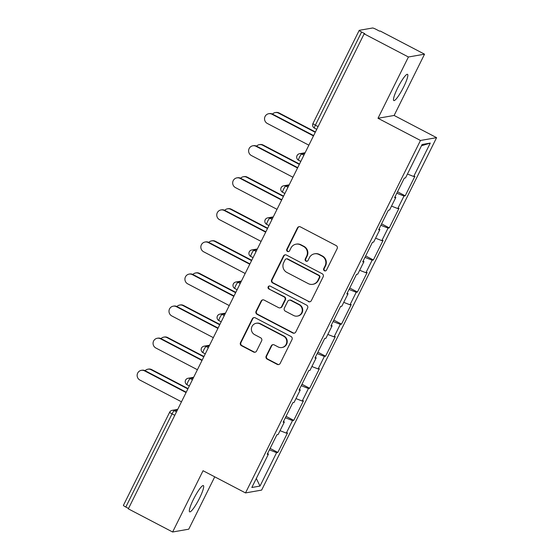 <?xml version="1.0" encoding="UTF-8"?>
<svg xmlns="http://www.w3.org/2000/svg" width="560" height="560" viewBox="0 0 560 560"><rect width="100%" height="100%" fill="white"/><g stroke="black" fill="none" stroke-linecap="round" stroke-linejoin="round"><path stroke-width="0.84" d="M324.408 270.767A1.589 1.554 -99.9 0 0 326.501 270.081L337.148 248.64A2.268 2.219 -99.9 0 0 336.161 245.581L300.433 226.905A2.268 2.219 -99.9 0 0 297.444 227.885L286.797 249.333A1.589 1.554 -99.9 0 0 288.463 251.622A1.589 1.554 -99.9 0 0 289.576 250.789L290.955 248.01A7.266 7.112 -99.9 0 1 300.517 244.874L303.492 246.428A7.266 7.112 -99.9 0 1 306.635 256.207L305.263 258.979A1.589 1.554 -99.9 0 0 306.922 261.275A1.589 1.554 -99.9 0 0 308.042 260.435L309.414 257.656A7.266 7.112 -99.9 0 1 318.976 254.52L321.951 256.074A7.266 7.112 -99.9 0 1 325.101 265.853L323.722 268.632A1.589 1.554 -99.9 0 0 324.408 270.767M314.517 253.82L314.986 253.736A7.266 7.112 -99.9 0 1 319.445 254.436L322.42 255.997A7.266 7.112 -99.9 0 1 325.57 265.776L324.191 268.548A1.589 1.554 -99.9 0 0 325.612 270.865M299.278 226.66A2.268 2.219 -99.9 0 0 297.913 227.808L287.273 249.249A1.589 1.554 -99.9 0 0 288.694 251.566M296.058 244.174L296.527 244.09A7.266 7.112 -99.9 0 1 300.986 244.79L303.961 246.344A7.266 7.112 -99.9 0 1 307.111 256.123L305.732 258.902A1.589 1.554 -99.9 0 0 307.153 261.212M193.501 499.247A14.805 2.443 -62.4 0 1 203.371 485.597A14.805 2.443 -62.4 0 1 199.521 498.197A14.805 2.443 -62.4 0 1 189.651 511.84A14.805 2.443 -62.4 0 1 193.501 499.247M397.656 87.983A14.805 2.443 -62.4 0 1 407.519 74.34A14.805 2.443 -62.4 0 1 403.669 86.933A14.805 2.443 -62.4 0 1 393.806 100.583A14.805 2.443 -62.4 0 1 397.656 87.983M266.189 356.069A2.268 2.219 -99.9 0 0 267.176 359.128L277.2 364.364A2.268 2.219 -99.9 0 0 280.182 363.384L292.005 339.57A2.268 2.219 -99.9 0 0 291.025 336.511L255.297 317.835A2.268 2.219 -99.9 0 0 252.308 318.815L240.485 342.636A2.268 2.219 -99.9 0 0 241.465 345.688L253.575 352.016A2.268 2.219 -99.9 0 0 256.564 351.036L261.625 340.844A2.268 2.219 -99.9 0 0 260.638 337.792L254.639 334.649A6.076 5.943 -99.9 0 1 256.27 323.267A6.076 5.943 -99.9 0 1 259.994 323.855L283.521 336.147A6.076 5.943 -99.9 0 1 281.883 347.529A6.076 5.943 -99.9 0 1 278.159 346.948L274.239 344.897A2.268 2.219 -99.9 0 0 271.25 345.877L266.189 356.069L266.658 355.985A2.268 2.219 -99.9 0 0 267.645 359.044L277.669 364.28A2.268 2.219 -99.9 0 0 278.824 364.532M378.007 118.272L394.128 115.458L424.543 54.18L408.422 56.994L378.007 118.272L420.476 140.469L245.518 492.919L203.049 470.722L172.627 532L128.338 508.851L364.14 33.845L364.84 33.719L361.606 32.032L315.364 125.181L318.087 126.602M408.422 56.994L364.14 33.845M308.357 301.595A2.268 2.219 -99.9 0 0 311.346 300.615L323.169 276.794A2.268 2.219 -99.9 0 0 322.182 273.742L286.454 255.066A2.268 2.219 -99.9 0 0 283.465 256.046L271.642 279.86A2.268 2.219 -99.9 0 0 272.629 282.919L308.826 301.511A2.268 2.219 -99.9 0 0 309.981 301.756M307.587 308.182L295.764 331.996A2.268 2.219 -99.9 0 1 292.775 332.976L257.047 314.3A2.268 2.219 -99.9 0 1 256.067 311.248L261.128 301.056A2.268 2.219 -99.9 0 1 264.11 300.076L278.6 307.65A2.268 2.219 -99.9 0 0 281.589 306.67L284.949 299.908A2.268 2.219 -99.9 0 0 283.962 296.849L268.877 288.967A1.589 1.554 -99.9 0 1 269.304 285.985A1.589 1.554 -99.9 0 1 270.277 286.139L306.607 305.123A2.268 2.219 -99.9 0 1 307.587 308.182M420.476 140.469L436.59 137.655L261.632 490.105L245.518 492.919M270.116 448.413L277.823 452.438L287.518 432.908L286.293 433.118L280.042 430.675M277.823 452.438L276.598 452.655L260.008 486.066L251.832 487.494L268.422 454.083L267.197 454.293L276.899 434.763L278.117 434.546L284.347 422.002L283.122 422.219L292.824 402.682L294.042 402.465L300.272 389.928L299.047 390.138L308.742 370.601L309.967 370.391L316.19 357.847L314.972 358.057L324.667 338.527L325.892 338.31L332.115 325.766L330.897 325.983L340.592 306.446L341.817 306.236L348.04 293.692L346.822 293.902L356.517 274.365L357.735 274.155L363.965 261.611L362.74 261.828L372.442 242.291L373.66 242.074L379.89 229.53L378.665 229.747L388.367 210.21L389.585 210L395.815 197.456L394.59 197.666L404.285 178.136L405.51 177.919L422.1 144.508L430.276 143.08L413.686 176.491L407.435 174.048M397.509 191.786L405.209 195.811L414.911 176.281L413.686 176.491M405.209 195.811L403.991 196.028L397.761 208.572L391.51 206.122M381.584 223.867L389.284 227.892L398.986 208.355L397.761 208.572M389.284 227.892L388.066 228.102L381.836 240.646L375.585 238.203M365.659 255.941L373.366 259.973L383.061 240.436L381.836 240.646M373.366 259.973L372.141 260.183L365.918 272.727L359.66 270.277M349.741 288.022L357.441 292.047L367.136 272.517L365.918 272.727M357.441 292.047L356.216 292.264L349.993 304.808L343.735 302.358M333.816 320.103L341.516 324.128L351.211 304.591L349.993 304.808M341.516 324.128L340.291 324.338L334.068 336.882L327.817 334.439M317.891 352.177L325.591 356.202L335.286 336.672L334.068 336.882M325.591 356.202L324.373 356.419L318.143 368.963L311.892 366.513M301.966 384.258L309.666 388.283L319.368 368.746L318.143 368.963M309.666 388.283L308.448 388.5L302.218 401.037L295.967 398.594M286.041 416.339L293.741 420.364L303.443 400.827L302.218 401.037M293.741 420.364L292.523 420.574L286.293 433.118M283.528 421.4L284.347 422.002M292.523 420.574L285.334 417.76M299.453 389.326L300.272 389.928M308.448 388.5L301.259 385.686M315.378 357.245L316.19 357.847M324.373 356.419L317.184 353.605M331.296 325.171L332.115 325.766M340.291 324.338L333.109 321.531M347.221 293.09L348.04 293.692M356.216 292.264L349.027 289.45M363.146 261.009L363.965 261.611M372.141 260.183L364.952 257.369M379.071 228.935L379.89 229.53M388.066 228.102L380.877 225.295M394.996 196.854L395.815 197.456M403.991 196.028L396.802 193.214M424.543 54.18L380.254 31.031L379.554 31.157L376.313 29.463A3.472 0.427 26.4 0 0 372.575 28L359.275 30.324A3.472 0.427 26.4 0 0 359.205 30.366A3.472 0.427 26.4 0 0 361.606 32.032M430.276 143.08L421.456 145.789M172.627 532L188.748 529.186L214.739 476.833M128.534 508.459L125.811 507.038A3.472 0.427 -153.6 0 1 123.41 505.372L169.645 412.223A3.472 0.427 -153.6 0 0 172.053 413.889L125.811 507.038M394.128 115.458L436.59 137.655M267.603 453.481L268.422 454.083M276.598 452.655L269.409 449.841M260.008 486.066L256.319 478.464M285.299 254.814A2.268 2.219 -99.9 0 0 283.941 255.962L272.118 279.776A2.268 2.219 -99.9 0 0 273.098 282.835L308.826 301.511M319.284 277.564A1.589 1.554 -99.9 0 0 318.598 275.422L287.238 259.028A1.589 1.554 -99.9 0 0 285.145 259.714L283.689 262.647A7.266 7.112 -99.9 0 0 286.839 272.426L308.273 283.626A7.266 7.112 -99.9 0 0 317.835 280.49L319.284 277.564L319.76 277.48A1.589 1.554 -99.9 0 0 319.067 275.338L318.598 275.422M286.258 258.874L286.734 258.797A1.589 1.554 -99.9 0 1 287.707 258.951L319.067 275.338M312.732 284.326L313.201 284.242A7.266 7.112 -99.9 0 0 318.304 280.406L317.835 280.49M319.76 277.48L318.304 280.406M262.955 299.824A2.268 2.219 -99.9 0 0 261.597 300.972L256.536 311.164A2.268 2.219 -99.9 0 0 257.516 314.223L293.251 332.899A2.268 2.219 -99.9 0 0 294.406 333.144M279.993 307.867L280.462 307.783A2.268 2.219 -99.9 0 0 282.058 306.586L285.418 299.824A2.268 2.219 -99.9 0 0 284.431 296.765L268.877 288.967M269.542 285.964A1.589 1.554 -99.9 0 0 269.346 288.883M293.636 315.504A6.076 5.943 -99.9 0 0 302.204 311.031A6.076 5.943 -99.9 0 0 298.998 304.71L290.71 300.377A2.268 2.219 -99.9 0 0 287.728 301.357L284.368 308.119A2.268 2.219 -99.9 0 0 285.348 311.178L293.636 315.504M297.367 316.092L297.836 316.008A6.076 5.943 -99.9 0 0 299.467 304.626L298.998 304.71M289.317 300.16L289.786 300.076A2.268 2.219 -99.9 0 1 291.179 300.293L299.467 304.626M273.084 344.652A2.268 2.219 -99.9 0 0 271.719 345.793L266.658 355.985M281.883 347.529L282.352 347.445A6.076 5.943 -99.9 0 0 283.99 336.063L283.521 336.147M256.27 323.267L256.739 323.183A6.076 5.943 -99.9 0 1 260.463 323.771L283.99 336.063M254.142 317.59A2.268 2.219 -99.9 0 0 252.777 318.731L240.954 342.552A2.268 2.219 -99.9 0 0 241.941 345.611L254.044 351.939A2.268 2.219 -99.9 0 0 255.199 352.184M275.268 112.567L275.877 112.462A5.208 5.096 80.1 0 1 279.069 112.966L278.46 113.071A5.208 5.096 -99.9 0 0 272.475 114.072M315.259 132.307L278.46 113.071M315.427 131.971L279.069 112.966M268.737 113.708L269.346 113.603A5.208 5.096 80.1 0 1 272.538 114.107L271.929 114.212A5.208 5.096 -99.9 0 0 264.586 118.048A5.208 5.096 -99.9 0 0 267.33 123.466L308.868 145.18M272.538 114.107L313.635 135.583M271.929 114.212L313.467 135.926M259.343 144.648L259.952 144.543A5.208 5.096 80.1 0 1 263.144 145.04L262.535 145.152A5.208 5.096 -99.9 0 0 256.557 146.153M299.334 164.388L262.535 145.152M299.502 164.045L263.144 145.04M243.418 176.729L244.027 176.617A5.208 5.096 80.1 0 1 247.219 177.121L246.61 177.226A5.208 5.096 -99.9 0 0 240.632 178.234M283.409 196.462L246.61 177.226M283.577 196.126L247.219 177.121M227.493 208.803L228.102 208.698A5.208 5.096 80.1 0 1 231.294 209.202L230.685 209.307A5.208 5.096 -99.9 0 0 224.707 210.308M267.491 228.543L230.685 209.307M267.659 228.207L231.294 209.202M211.568 240.884L212.184 240.779A5.208 5.096 80.1 0 1 215.376 241.276L214.76 241.388A5.208 5.096 -99.9 0 0 208.782 242.389M251.566 260.617L214.76 241.388M251.734 260.281L215.376 241.276M195.65 272.965L196.259 272.853A5.208 5.096 80.1 0 1 199.451 273.357L198.842 273.462A5.208 5.096 -99.9 0 0 192.857 274.47M235.641 292.698L198.842 273.462M235.809 292.362L199.451 273.357M252.812 145.789L253.421 145.684A5.208 5.096 80.1 0 1 256.613 146.181L256.004 146.293A5.208 5.096 -99.9 0 0 248.661 150.122A5.208 5.096 -99.9 0 0 251.412 155.547L292.95 177.254M256.613 146.181L297.71 167.664M256.004 146.293L297.542 168M236.887 177.87L237.496 177.758A5.208 5.096 80.1 0 1 240.688 178.262L240.079 178.367A5.208 5.096 -99.9 0 0 232.736 182.203A5.208 5.096 -99.9 0 0 235.487 187.621L277.025 209.335M240.688 178.262L281.785 199.745M240.079 178.367L281.617 200.081M220.962 209.944L221.571 209.839A5.208 5.096 80.1 0 1 224.763 210.343L224.154 210.448A5.208 5.096 -99.9 0 0 216.811 214.284A5.208 5.096 -99.9 0 0 219.562 219.702L261.1 241.409M224.763 210.343L265.86 231.819M224.154 210.448L265.692 232.162M205.037 242.025L205.646 241.92A5.208 5.096 80.1 0 1 208.838 242.417L208.229 242.522A5.208 5.096 -99.9 0 0 200.893 246.358A5.208 5.096 -99.9 0 0 203.637 251.776L245.175 273.49M208.838 242.417L249.935 263.9M208.229 242.522L249.767 264.236M189.112 274.106L189.728 273.994A5.208 5.096 80.1 0 1 192.92 274.498L192.304 274.603A5.208 5.096 -99.9 0 0 184.968 278.439A5.208 5.096 -99.9 0 0 187.712 283.857L229.25 305.571M192.92 274.498L234.01 295.974M192.304 274.603L233.842 296.317M179.725 305.039L180.334 304.934A5.208 5.096 80.1 0 1 183.526 305.438L182.917 305.543A5.208 5.096 -99.9 0 0 176.932 306.544M219.716 324.779L182.917 305.543M219.884 324.436L183.526 305.438M173.194 306.18L173.803 306.075A5.208 5.096 80.1 0 1 176.995 306.572L176.386 306.684A5.208 5.096 -99.9 0 0 169.043 310.52A5.208 5.096 -99.9 0 0 171.787 315.938L213.325 337.645M176.995 306.572L218.092 328.055M176.386 306.684L217.924 328.391M163.8 337.12L164.409 337.015A5.208 5.096 80.1 0 1 167.601 337.512L166.992 337.617A5.208 5.096 -99.9 0 0 161.014 338.625M203.791 356.853L166.992 337.617M203.959 356.517L167.601 337.512M157.269 338.261L157.878 338.156A5.208 5.096 80.1 0 1 161.07 338.653L160.461 338.758A5.208 5.096 -99.9 0 0 153.118 342.594A5.208 5.096 -99.9 0 0 155.862 348.012L197.407 369.726M161.07 338.653L202.167 360.136M160.461 338.758L201.999 360.472M147.875 369.194L148.484 369.089A5.208 5.096 80.1 0 1 151.676 369.593L151.067 369.698A5.208 5.096 -99.9 0 0 145.089 370.699M187.866 388.934L151.067 369.698M188.034 388.598L151.676 369.593M141.344 370.335L141.953 370.23A5.208 5.096 80.1 0 1 145.145 370.734L144.536 370.839A5.208 5.096 -99.9 0 0 137.193 374.675A5.208 5.096 -99.9 0 0 139.944 380.093L181.482 401.807M145.145 370.734L186.242 392.21M144.536 370.839L186.074 392.553M313.04 123.473A3.472 0.427 26.4 0 0 312.963 123.515A3.472 0.427 26.4 0 0 315.364 125.181A3.472 0.574 117.6 0 0 314.461 128.135A3.472 0.574 117.6 0 0 314.538 128.142M174.776 415.31L172.053 413.889A3.472 0.574 -62.4 0 1 174.286 410.676L176.498 411.838M304.731 153.517L301.679 154.049L303.891 155.211M300.818 161.406L298.536 160.209A3.472 0.574 117.6 0 1 299.439 157.262A3.472 0.574 -62.4 0 1 301.679 154.049A3.472 3.395 80.1 0 0 299.551 153.72A3.472 3.472 0 0 0 298.536 160.209A3.472 0.574 117.6 0 0 298.613 160.223M297.115 155.554A3.472 3.395 80.1 0 1 299.551 153.72L305.116 152.747M288.806 185.598L285.754 186.13L287.966 187.285M272.881 217.679L269.829 218.211L272.041 219.366M256.956 249.753L253.904 250.285L256.123 251.447M241.038 281.834L237.979 282.366L240.198 283.521M225.113 313.908L222.061 314.447L224.273 315.602M209.188 345.989L206.136 346.521L208.348 347.676M193.263 378.07L190.211 378.602L192.423 379.757M177.338 410.144L174.286 410.676A3.472 3.395 80.1 0 0 172.158 410.347A3.472 3.472 0 0 0 169.645 412.223M284.893 193.48L282.618 192.29A3.472 0.574 117.6 0 1 283.521 189.336A3.472 0.574 -62.4 0 1 285.754 186.13A3.472 3.395 80.1 0 0 283.626 185.794A3.472 3.472 0 0 0 282.618 192.29A3.472 0.574 117.6 0 0 282.695 192.297M281.19 187.628A3.472 3.395 80.1 0 1 283.626 185.794L289.191 184.828M268.968 225.561L266.693 224.371A3.472 0.574 117.6 0 1 267.596 221.417A3.472 0.574 -62.4 0 1 269.829 218.211A3.472 3.395 80.1 0 0 267.701 217.875A3.472 3.472 0 0 0 266.693 224.371A3.472 0.574 117.6 0 0 266.77 224.378M265.265 219.709A3.472 3.395 80.1 0 1 267.701 217.875L273.266 216.902M253.043 257.635L250.768 256.445A3.472 0.574 117.6 0 1 251.671 253.498A3.472 0.574 -62.4 0 1 253.904 250.285A3.472 3.395 80.1 0 0 251.776 249.956A3.472 3.472 0 0 0 250.768 256.445A3.472 0.574 117.6 0 0 250.845 256.459M249.34 251.783A3.472 3.395 80.1 0 1 251.776 249.956L257.341 248.983M237.118 289.716L234.843 288.526A3.472 0.574 117.6 0 1 235.746 285.572A3.472 0.574 -62.4 0 1 237.979 282.366A3.472 3.395 80.1 0 0 235.851 282.03A3.472 3.472 0 0 0 234.843 288.526A3.472 0.574 117.6 0 0 234.92 288.533M233.415 283.864A3.472 3.395 80.1 0 1 235.851 282.03L241.416 281.057M221.2 321.797L218.918 320.607A3.472 0.574 117.6 0 1 219.821 317.653A3.472 0.574 -62.4 0 1 222.061 314.447A3.472 3.395 80.1 0 0 219.933 314.111A3.472 3.472 0 0 0 218.918 320.607A3.472 0.574 117.6 0 0 218.995 320.614M217.497 315.945A3.472 3.395 80.1 0 1 219.933 314.111L225.491 313.138M205.275 353.871L202.993 352.681A3.472 0.574 117.6 0 1 203.896 349.727A3.472 0.574 -62.4 0 1 206.136 346.521A3.472 3.395 80.1 0 0 204.008 346.185A3.472 3.472 0 0 0 202.993 352.681A3.472 0.574 117.6 0 0 203.07 352.688M201.572 348.019A3.472 3.395 80.1 0 1 204.008 346.185L209.573 345.219M189.35 385.952L187.075 384.762A3.472 0.574 117.6 0 1 187.978 381.808A3.472 0.574 -62.4 0 1 190.211 378.602A3.472 3.395 80.1 0 0 188.083 378.266A3.472 3.472 0 0 0 187.075 384.762A3.472 0.574 117.6 0 0 187.152 384.769M185.647 380.1A3.472 3.395 80.1 0 1 188.083 378.266L193.648 377.293M169.722 412.181A3.472 3.395 80.1 0 1 172.158 410.347L177.723 409.374M325.57 265.776L325.101 265.853M322.42 255.997L321.951 256.074M319.445 254.436L318.976 254.52M305.732 258.902L305.263 258.979M307.111 256.123L306.635 256.207M303.961 246.344L303.492 246.428M300.986 244.79L300.517 244.874M287.273 249.249L286.797 249.333M297.913 227.808L297.444 227.885M324.191 268.548L323.722 268.632M273.098 282.835L272.629 282.919M272.118 279.776L271.642 279.86M283.941 255.962L283.465 256.046M287.707 258.951L287.238 259.028M293.251 332.899L292.775 332.976M257.516 314.223L257.047 314.3M256.536 311.164L256.067 311.248M261.597 300.972L261.128 301.056M282.058 306.586L281.589 306.67M285.418 299.824L284.949 299.908M284.431 296.765L283.962 296.849M291.179 300.293L290.71 300.377M271.719 345.793L271.25 345.877M260.463 323.771L259.994 323.855M254.044 351.939L253.575 352.016M241.941 345.611L241.465 345.688M240.954 342.552L240.485 342.636M252.777 318.731L252.308 318.815M277.669 364.28L277.2 364.364M267.645 359.044L267.176 359.128M359.205 30.366L312.963 123.515A3.472 3.472 0 0 0 314.461 128.135L316.743 129.325"/></g></svg>
